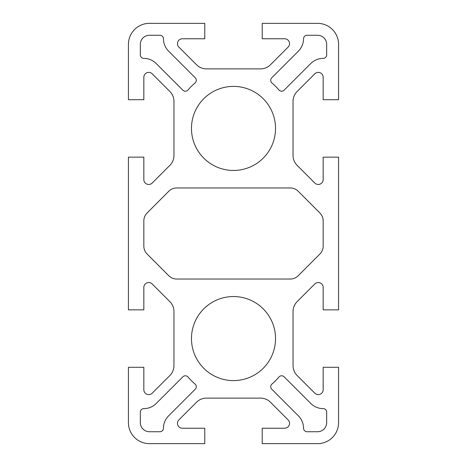 <?xml version="1.0" encoding="UTF-8"?>
<svg xmlns="http://www.w3.org/2000/svg" width="467" height="467" viewBox="0 0 467 467"><rect width="100%" height="100%" fill="white"/><g stroke="black" fill="none" stroke-linecap="round" stroke-linejoin="round"><path stroke-width="0.35" stroke-dasharray="2.33 1.75" d="M271.736 389.192A3.502 3.502 0 0 1 271.946 384.037A59.542 59.542 0 0 0 278.962 377.021A3.502 3.502 0 0 1 284.117 376.811L310.806 403.494A17.512 17.512 0 0 0 323.17 408.625A3.502 3.502 0 0 1 326.666 412.127L326.666 422.635A9.107 9.107 0 0 1 317.56 431.742L307.053 431.742A3.502 3.502 0 0 1 303.55 428.245A17.512 17.512 0 0 0 298.419 415.881L271.736 389.192M271.946 82.963A3.502 3.502 0 0 1 271.736 77.808L298.419 51.119A17.512 17.512 0 0 0 303.55 38.755A3.502 3.502 0 0 1 307.053 35.258L317.56 35.258A9.107 9.107 0 0 1 326.666 44.365L326.666 54.873A3.502 3.502 0 0 1 323.17 58.375A17.512 17.512 0 0 0 310.806 63.506L284.117 90.189A3.502 3.502 0 0 1 278.962 89.979A59.542 59.542 0 0 0 271.946 82.963M275.53 128.425A42.03 42.03 0 0 0 233.5 86.395A42.03 42.03 0 0 0 191.47 128.425A42.03 42.03 0 0 0 233.5 170.455A42.03 42.03 0 0 0 275.53 128.425M275.53 338.575A42.03 42.03 0 0 0 233.5 296.545A42.03 42.03 0 0 0 191.47 338.575A42.03 42.03 0 0 0 233.5 380.605A42.03 42.03 0 0 0 275.53 338.575M178.896 47.132A4.904 4.904 0 0 1 182.363 38.761L204.78 38.761L204.78 23.35L149.44 23.35A21.015 21.015 0 0 0 128.425 44.365L128.425 99.705L143.836 99.705L143.836 77.288A4.904 4.904 0 0 1 152.207 73.821L169.854 91.468A14.01 14.01 0 0 1 173.958 101.374L173.958 155.476A14.01 14.01 0 0 1 169.854 165.382L152.207 183.029A4.904 4.904 0 0 1 143.836 179.562L143.836 157.145L128.425 157.145L128.425 309.854L143.836 309.854L143.836 287.438A4.904 4.904 0 0 1 152.207 283.971L169.854 301.618A14.01 14.01 0 0 1 173.958 311.524L173.958 365.626A14.01 14.01 0 0 1 169.854 375.532L152.207 393.179A4.904 4.904 0 0 1 143.836 389.712L143.836 367.296L128.425 367.296L128.425 422.635A21.015 21.015 0 0 0 149.44 443.65L204.78 443.65L204.78 428.239L182.363 428.239A4.904 4.904 0 0 1 178.896 419.868L196.543 402.221A14.01 14.01 0 0 1 206.449 398.118L260.551 398.118A14.01 14.01 0 0 1 270.457 402.221L288.104 419.868A4.904 4.904 0 0 1 284.637 428.239L262.221 428.239L262.221 443.65L317.56 443.65A21.015 21.015 0 0 0 338.575 422.635L338.575 367.296L323.164 367.296L323.164 389.712A4.904 4.904 0 0 1 314.793 393.179L297.146 375.532A14.01 14.01 0 0 1 293.043 365.626L293.043 311.524A14.01 14.01 0 0 1 297.146 301.618L314.793 283.971A4.904 4.904 0 0 1 323.164 287.438L323.164 309.854L338.575 309.854L338.575 157.145L323.164 157.145L323.164 179.562A4.904 4.904 0 0 1 314.793 183.029L297.146 165.382A14.01 14.01 0 0 1 293.043 155.476L293.043 101.374A14.01 14.01 0 0 1 297.146 91.468L314.793 73.821A4.904 4.904 0 0 1 323.164 77.288L323.164 99.705L338.575 99.705L338.575 44.365A21.015 21.015 0 0 0 317.56 23.35L262.221 23.35L262.221 38.761L284.637 38.761A4.904 4.904 0 0 1 288.104 47.132L270.457 64.779A14.01 14.01 0 0 1 260.551 68.882L206.449 68.882A14.01 14.01 0 0 1 196.543 64.779L178.896 47.132M319.889 212.981A11.208 11.208 0 0 1 323.164 220.903L323.164 246.097A11.208 11.208 0 0 1 319.889 254.019L298.215 275.74A11.208 11.208 0 0 1 290.281 279.032L176.719 279.032A11.208 11.208 0 0 1 168.785 275.74L147.111 254.019A11.208 11.208 0 0 1 143.836 246.097L143.836 220.903A11.208 11.208 0 0 1 147.111 212.981L168.785 191.26A11.208 11.208 0 0 1 176.719 187.968L290.281 187.968A11.208 11.208 0 0 1 298.215 191.26L319.889 212.981M195.054 384.037A3.502 3.502 0 0 1 195.264 389.192L168.581 415.881A17.512 17.512 0 0 0 163.45 428.245A3.502 3.502 0 0 1 159.947 431.742L149.44 431.742A9.107 9.107 0 0 1 140.334 422.635L140.334 412.127A3.502 3.502 0 0 1 143.83 408.625A17.512 17.512 0 0 0 156.194 403.494L182.883 376.811A3.502 3.502 0 0 1 188.038 377.021A59.542 59.542 0 0 0 195.054 384.037M195.054 82.963A59.542 59.542 0 0 0 188.038 89.979A3.502 3.502 0 0 1 182.883 90.189L156.194 63.506A17.512 17.512 0 0 0 143.83 58.375A3.502 3.502 0 0 1 140.334 54.873L140.334 44.365A9.107 9.107 0 0 1 149.44 35.258L159.947 35.258A3.502 3.502 0 0 1 163.45 38.755A17.512 17.512 0 0 0 168.581 51.119L195.264 77.808A3.502 3.502 0 0 1 195.054 82.963"/><path stroke-width="0.7" d="M270.708 386.717A3.502 3.502 0 0 0 271.736 389.192L298.419 415.881A17.512 17.512 0 0 1 303.55 428.245A3.502 3.502 0 0 0 307.053 431.742L317.56 431.742A9.107 9.107 0 0 0 326.666 422.635L326.666 412.127A3.502 3.502 0 0 0 323.17 408.625A17.512 17.512 0 0 1 310.806 403.494L284.117 376.811A3.502 3.502 0 0 0 278.962 377.021A59.542 59.542 0 0 1 271.946 384.037A3.502 3.502 0 0 0 270.708 386.717M270.708 80.283A3.502 3.502 0 0 0 271.946 82.963A59.542 59.542 0 0 1 278.962 89.979A3.502 3.502 0 0 0 284.117 90.189L310.806 63.506A17.512 17.512 0 0 1 323.17 58.375A3.502 3.502 0 0 0 326.666 54.873L326.666 44.365A9.107 9.107 0 0 0 317.56 35.258L307.053 35.258A3.502 3.502 0 0 0 303.55 38.755A17.512 17.512 0 0 1 298.419 51.119L271.736 77.808A3.502 3.502 0 0 0 270.708 80.283M275.53 128.425A42.03 42.03 0 0 0 233.5 86.395A42.03 42.03 0 0 0 191.47 128.425A42.03 42.03 0 0 0 233.5 170.455A42.03 42.03 0 0 0 275.53 128.425M275.53 338.575A42.03 42.03 0 0 0 233.5 296.545A42.03 42.03 0 0 0 191.47 338.575A42.03 42.03 0 0 0 233.5 380.605A42.03 42.03 0 0 0 275.53 338.575M178.896 47.132A4.904 4.904 0 0 1 182.363 38.761L204.78 38.761L204.78 23.35L149.44 23.35A21.015 21.015 0 0 0 128.425 44.365L128.425 99.705L143.836 99.705L143.836 77.288A4.904 4.904 0 0 1 152.207 73.821L169.854 91.468A14.01 14.01 0 0 1 173.958 101.374L173.958 155.476A14.01 14.01 0 0 1 169.854 165.382L152.207 183.029A4.904 4.904 0 0 1 143.836 179.562L143.836 157.145L128.425 157.145L128.425 309.854L143.836 309.854L143.836 287.438A4.904 4.904 0 0 1 152.207 283.971L169.854 301.618A14.01 14.01 0 0 1 173.958 311.524L173.958 365.626A14.01 14.01 0 0 1 169.854 375.532L152.207 393.179A4.904 4.904 0 0 1 143.836 389.712L143.836 367.296L128.425 367.296L128.425 422.635A21.015 21.015 0 0 0 149.44 443.65L204.78 443.65L204.78 428.239L182.363 428.239A4.904 4.904 0 0 1 178.896 419.868L196.543 402.221A14.01 14.01 0 0 1 206.449 398.118L260.551 398.118A14.01 14.01 0 0 1 270.457 402.221L288.104 419.868A4.904 4.904 0 0 1 284.637 428.239L262.221 428.239L262.221 443.65L317.56 443.65A21.015 21.015 0 0 0 338.575 422.635L338.575 367.296L323.164 367.296L323.164 389.712A4.904 4.904 0 0 1 314.793 393.179L297.146 375.532A14.01 14.01 0 0 1 293.043 365.626L293.043 311.524A14.01 14.01 0 0 1 297.146 301.618L314.793 283.971A4.904 4.904 0 0 1 323.164 287.438L323.164 309.854L338.575 309.854L338.575 157.145L323.164 157.145L323.164 179.562A4.904 4.904 0 0 1 314.793 183.029L297.146 165.382A14.01 14.01 0 0 1 293.043 155.476L293.043 101.374A14.01 14.01 0 0 1 297.146 91.468L314.793 73.821A4.904 4.904 0 0 1 323.164 77.288L323.164 99.705L338.575 99.705L338.575 44.365A21.015 21.015 0 0 0 317.56 23.35L262.221 23.35L262.221 38.761L284.637 38.761A4.904 4.904 0 0 1 288.104 47.132L270.457 64.779A14.01 14.01 0 0 1 260.551 68.882L206.449 68.882A14.01 14.01 0 0 1 196.543 64.779L178.896 47.132M319.889 212.981L298.215 191.26A11.208 11.208 0 0 0 290.281 187.968L176.719 187.968A11.208 11.208 0 0 0 168.785 191.26L147.111 212.981A11.208 11.208 0 0 0 143.836 220.903L143.836 246.097A11.208 11.208 0 0 0 147.111 254.019L168.785 275.74A11.208 11.208 0 0 0 176.719 279.032L290.281 279.032A11.208 11.208 0 0 0 298.215 275.74L319.889 254.019A11.208 11.208 0 0 0 323.164 246.097L323.164 220.903A11.208 11.208 0 0 0 319.889 212.981M195.054 384.037A59.542 59.542 0 0 1 188.038 377.021A3.502 3.502 0 0 0 182.883 376.811L156.194 403.494A17.512 17.512 0 0 1 143.83 408.625A3.502 3.502 0 0 0 140.334 412.127L140.334 422.635A9.107 9.107 0 0 0 149.44 431.742L159.947 431.742A3.502 3.502 0 0 0 163.45 428.245A17.512 17.512 0 0 1 168.581 415.881L195.264 389.192A3.502 3.502 0 0 0 195.054 384.037M195.054 82.963A3.502 3.502 0 0 0 195.264 77.808L168.581 51.119A17.512 17.512 0 0 1 163.45 38.755A3.502 3.502 0 0 0 159.947 35.258L149.44 35.258A9.107 9.107 0 0 0 140.334 44.365L140.334 54.873A3.502 3.502 0 0 0 143.83 58.375A17.512 17.512 0 0 1 156.194 63.506L182.883 90.189A3.502 3.502 0 0 0 188.038 89.979A59.542 59.542 0 0 1 195.054 82.963"/></g></svg>

